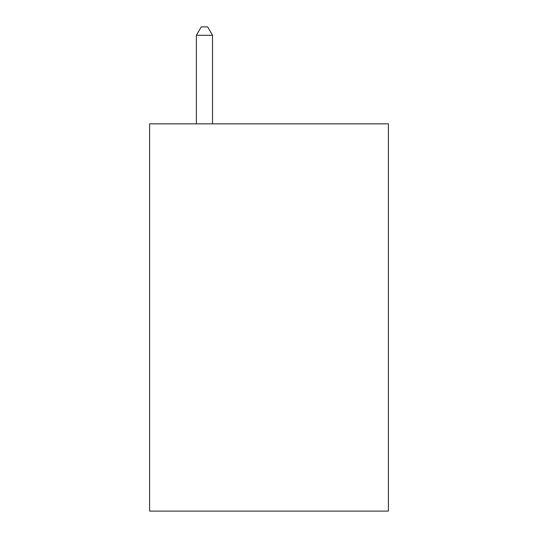 <?xml version="1.0" encoding="UTF-8"?>
<svg xmlns="http://www.w3.org/2000/svg" width="538" height="538" viewBox="0 0 538 538"><rect width="100%" height="100%" fill="white"/><g stroke="black" fill="none" stroke-linecap="round" stroke-linejoin="round"><path stroke-width="0.81" d="M388.402 123.841L388.402 511.1L149.598 511.1L149.598 123.841L388.402 123.841M212.523 123.841L212.523 35.293L196.39 35.293L196.39 123.841M196.39 35.293L201.232 26.9L207.681 26.9L212.523 35.293"/></g></svg>
